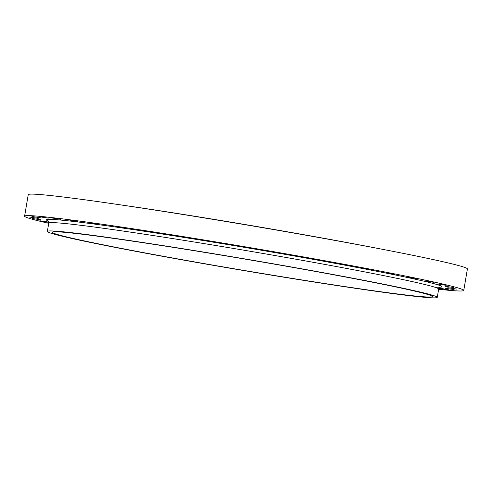 <?xml version="1.0" encoding="UTF-8"?>
<svg xmlns="http://www.w3.org/2000/svg" width="492" height="492" viewBox="0 0 492 492"><rect width="100%" height="100%" fill="white"/><g stroke="black" fill="none" stroke-linecap="round" stroke-linejoin="round"><path stroke-width="0.74" d="M279.616 252.894L270.815 251.541L279.616 252.894M311.553 258.521L302.752 257.168L311.553 258.521M341.909 264.032L333.109 262.679L341.909 264.032M369.941 269.284L361.14 267.931L369.941 269.284M394.959 274.155L386.159 272.802L394.959 274.155M416.343 278.521L407.542 277.168L416.343 278.521M433.563 282.279L424.762 280.926L433.563 282.279M446.201 285.335L437.4 283.982L446.201 285.335M453.95 287.611L445.149 286.258L453.95 287.611M456.607 289.05L447.806 287.697L456.607 289.05M454.122 289.622L445.322 288.269L454.122 289.622M439.048 288.066L448.839 289.831L438.932 288.263M48.782 222.39L39.858 220.748L48.739 222.12M40.916 219.826L32.115 218.473L40.916 219.826M38.253 218.387L29.452 217.033L38.253 218.387M40.744 217.815L31.943 216.462L40.744 217.815M48.327 218.128L39.526 216.775L48.327 218.128M246.886 247.292L238.085 245.938L246.886 247.292M214.174 241.843L205.373 240.49L214.174 241.843M182.274 236.683L173.473 235.336L182.274 236.683M151.985 231.947L143.184 230.6L151.985 231.947M124.039 227.747L115.239 226.4L124.039 227.747M99.138 224.186L90.337 222.839L99.138 224.186M60.805 219.315L52.004 217.968L60.805 219.315M77.884 221.357L69.083 220.004L77.884 221.357M128.123 249.893A197.722 5.824 9.6 0 1 47.355 231.424A197.722 5.824 9.6 0 1 154.002 244.21A197.722 5.824 9.6 0 1 356.485 278.909A197.722 5.824 9.6 0 1 437.259 297.371A197.722 5.824 9.6 0 1 330.606 284.585A197.722 5.824 9.6 0 1 128.123 249.893M48.726 223.306A222.698 6.556 9.6 0 1 24.6 216.166A222.698 6.556 9.6 0 1 144.728 230.57A222.698 6.556 9.6 0 1 372.788 269.647A222.698 6.556 9.6 0 1 463.765 290.446A222.698 6.556 9.6 0 1 438.63 289.253M24.6 216.166L28.235 194.666A222.698 6.556 9.6 0 1 148.363 209.069A222.698 6.556 9.6 0 1 376.423 248.146A222.698 6.556 9.6 0 1 467.4 268.946L463.765 290.446M353.643 278.546A192.796 5.676 9.6 0 1 432.4 296.553A192.796 5.676 9.6 0 1 328.41 284.087A192.796 5.676 9.6 0 1 130.97 250.256A192.796 5.676 9.6 0 1 52.207 232.249A192.796 5.676 9.6 0 1 156.204 244.715A192.796 5.676 9.6 0 1 353.643 278.546M117.453 204.426A204.057 6.009 9.6 0 1 365.771 246.086A204.057 6.009 9.6 0 1 379.935 248.817M440.248 287.107L438.667 289.05A197.722 5.824 -170.4 0 0 357.893 270.588A197.722 5.824 -170.4 0 0 155.41 235.889A197.722 5.824 -170.4 0 0 48.757 223.104C49.218 223.374 48.234 220.631 47.909 220.748M48.148 220.957A200.533 5.904 9.6 0 1 142.846 231.037A200.533 5.904 9.6 0 1 359.99 268.017A200.533 5.904 9.6 0 1 434.442 287.088M47.355 231.424L48.757 223.104M437.259 297.371L438.667 289.05"/></g></svg>
